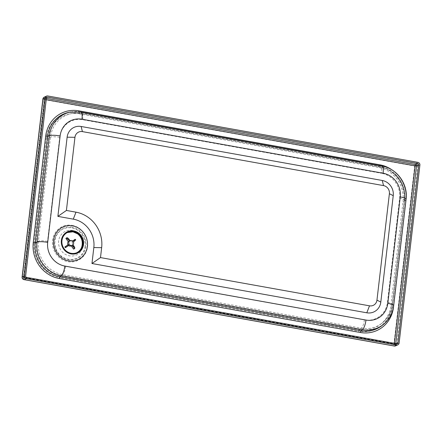 <?xml version="1.0" encoding="UTF-8"?>
<svg xmlns="http://www.w3.org/2000/svg" width="442" height="442" viewBox="0 0 442 442"><rect width="100%" height="100%" fill="white"/><g stroke="black" fill="none" stroke-linecap="round" stroke-linejoin="round"><path stroke-width="0.33" stroke-dasharray="2.21 1.66" d="M382.363 325.284A29.791 27.868 65.1 0 0 392.325 306.731L404.756 200.303A29.791 27.868 65.1 0 0 404.922 195.281A29.791 27.868 65.1 0 0 394.938 173.767A29.791 27.868 65.1 0 0 380.131 166.258L79.007 112.257A29.791 27.868 65.1 0 0 69.272 112.285M399.607 198.298A7.448 1.442 6.7 0 1 404.618 200.27A7.448 1.442 6.7 0 1 404.402 200.563L403.049 201.491A1.74 0.337 -173.3 0 0 404.215 201.939L392.071 305.947A1.74 0.337 6.7 0 1 390.899 305.499A29.791 27.868 -114.9 0 1 380.938 324.047A29.791 27.868 -114.9 0 1 359.501 329.5L60.709 275.924A29.791 27.868 -114.9 0 1 36.084 241.873L48.233 137.865A29.791 27.868 -114.9 0 1 69.902 113.887A29.791 27.868 -114.9 0 1 79.632 113.865L378.424 167.441A29.791 27.868 -114.9 0 1 393.231 174.949A29.791 27.868 -114.9 0 1 403.214 196.469A29.791 27.868 -114.9 0 1 403.049 201.491L390.899 305.499L392.258 304.571A29.294 27.398 -114.9 0 1 382.463 322.809A29.294 27.398 -114.9 0 1 361.379 328.168L62.587 274.592A29.294 27.398 -114.9 0 1 38.377 241.111L50.521 137.103A29.294 27.398 -114.9 0 1 71.831 113.522A29.294 27.398 -114.9 0 1 81.4 113.5L380.192 167.082A7.448 2.199 100.2 0 1 380.452 167.076A7.448 2.199 100.2 0 1 381.529 173.297L82.737 119.721A21.873 20.459 65.1 0 0 59.681 137.346L47.532 241.354A21.873 20.459 65.1 0 0 65.609 266.355L364.401 319.931A21.873 20.459 65.1 0 0 387.457 302.306L399.607 198.298A21.873 20.459 65.1 0 0 381.529 173.297M71.217 245.846L72.377 245.304M75.781 239.923L75.621 239.962A6.63 6.199 65.1 0 0 75.118 239.266M74.753 239.437A6.63 6.199 -114.9 0 1 75.256 240.133L72.212 242.454L73.378 241.912M75.256 240.133L75.621 239.962M66.532 237.94L68.908 241.238L70.074 240.697M72.875 241.216L71.715 241.757L72.67 241.028M68.908 241.238A2.575 2.409 -114.9 0 1 71.715 241.757M72.212 242.454A2.575 2.409 -114.9 0 1 71.858 245.36L73.024 244.818M69.571 244.785L65.372 247.642M71.858 245.36L74.234 248.653L74.604 248.481M74.234 248.653A6.63 6.199 -114.9 0 1 73.593 249.139M85.207 246.238A16.105 15.067 -114.9 0 1 76.842 258.15A16.105 15.067 -114.9 0 1 56.399 249.879A16.105 15.067 -114.9 0 1 63.283 228.934A16.105 15.067 -114.9 0 1 78.864 231.017A16.105 15.067 -114.9 0 1 85.207 246.238M85.096 246.293A16.105 15.067 -114.9 0 1 76.726 258.2A16.105 15.067 -114.9 0 1 56.283 249.934A16.105 15.067 -114.9 0 1 63.173 228.984A16.105 15.067 -114.9 0 1 71.764 227.895A16.105 15.067 -114.9 0 1 85.096 246.293M67.748 232.299L67.493 232.42A11.172 10.448 65.1 0 0 67.245 232.531A11.172 10.448 65.1 0 0 62.466 247.067A11.172 10.448 65.1 0 0 76.648 252.802A11.172 10.448 65.1 0 0 76.897 252.68L77.151 252.564M72.394 230.448A13.033 12.194 -114.9 0 1 80.781 251.399A13.033 12.194 -114.9 0 1 59.559 247.592A13.033 12.194 -114.9 0 1 72.394 230.448M72.129 227.138A16.757 15.674 65.1 0 0 55.626 249.183A16.757 15.674 65.1 0 0 82.914 254.078A16.757 15.674 65.1 0 0 72.129 227.138M72.184 225.398A18.619 17.415 -114.9 0 1 84.168 255.327A18.619 17.415 -114.9 0 1 53.841 249.89A18.619 17.415 -114.9 0 1 72.184 225.398M393.656 305.649A8.691 1.685 6.7 0 1 393.408 305.991L405.839 199.563A8.691 1.685 -173.3 0 0 406.087 199.22M383.579 324.29A29.387 27.492 65.1 0 0 393.408 305.991L392.325 306.731A1.74 0.337 -173.3 0 0 393.441 307.173M80.726 111.964A8.691 2.569 -79.8 0 0 80.422 111.97A29.387 27.492 65.1 0 0 70.819 111.992M381.855 165.96A8.691 2.569 -79.8 0 0 381.545 165.965L80.422 111.97L79.007 112.257A1.74 0.514 -79.8 0 1 78.798 111.688M405.911 200.751A1.74 0.337 -173.3 0 1 404.756 200.303L405.839 199.563A29.387 27.492 65.1 0 0 381.545 165.965L380.131 166.258A1.74 0.514 100.2 0 1 379.916 165.617M82.737 119.721A7.448 2.199 -79.8 0 0 81.665 113.495A7.448 2.199 -79.8 0 0 81.4 113.5L79.632 113.865A1.74 0.514 100.2 0 1 79.444 112.439L378.236 166.015A31.432 29.404 -114.9 0 1 404.215 201.939M59.681 137.346A7.448 1.442 -173.3 0 0 50.521 137.103L48.233 137.865A1.74 0.337 6.7 0 1 46.316 137.76A31.432 29.404 -114.9 0 1 79.444 112.439M47.532 241.354A7.448 1.442 -173.3 0 0 38.377 241.111L36.084 241.873A1.74 0.337 -173.3 0 1 34.167 241.768L46.316 137.76M65.609 266.355A7.448 2.199 100.2 0 1 62.587 274.592L60.709 275.924A1.74 0.514 100.2 0 0 60.145 277.698A31.432 29.404 -114.9 0 1 34.167 241.768M364.401 319.931A7.448 2.199 100.2 0 1 361.379 328.168L359.501 329.5A1.74 0.514 100.2 0 0 358.937 331.273L60.145 277.698M387.457 302.306A7.448 1.442 6.7 0 1 392.468 304.278A7.448 1.442 6.7 0 1 392.258 304.571L404.402 200.563A29.294 27.398 -114.9 0 0 380.192 167.082L378.424 167.441A1.74 0.514 100.2 0 1 378.236 166.015M392.071 305.947A31.432 29.404 -114.9 0 1 358.937 331.273M42.891 99.025A2.359 0.459 -173.3 0 0 44.476 99.649A2.359 0.696 100.2 0 1 45.498 97.002L415.723 163.391A2.359 0.696 -79.8 0 0 414.695 166.037L44.476 99.649L23.686 277.675L393.91 344.064L414.695 166.037A2.359 0.459 -173.3 0 0 417.673 166.087L396.883 344.108A2.359 0.459 6.7 0 1 393.91 344.064A2.359 0.696 -79.8 0 0 394.247 346.031M406.021 199.778A31.432 29.404 65.1 0 0 392.303 170.087M46.222 99.71L44.874 99.467L24.083 277.488L394.308 343.876L394.369 343.335M395.75 343.583L395.712 343.898L394.308 343.876A1.116 0.331 -79.8 0 0 394.468 344.81A1.116 0.331 -79.8 0 0 394.535 344.799L24.316 278.41A1.116 0.331 100.2 0 1 24.244 278.421A1.116 0.331 100.2 0 1 24.083 277.488L23.332 277.195L44.123 99.168L44.874 99.467A1.116 0.331 100.2 0 1 45.36 98.212L46.371 98.395M396.214 343.666L395.712 343.898A1.116 1.044 -114.9 0 1 394.535 344.799L396.767 343.766M26.542 277.377L24.316 278.41A1.116 1.044 -114.9 0 1 23.393 277.134L25.619 276.101M46.41 98.08L44.183 99.113A1.116 1.044 -114.9 0 1 45.36 98.212L46.548 97.66M417.95 162.358L415.723 163.391A2.359 2.204 -114.9 0 1 417.673 166.087L419.9 165.048M24.028 279.642A2.359 0.696 100.2 0 1 23.686 277.675A2.359 0.459 6.7 0 1 22.1 277.051M399.109 343.075L396.883 344.108A2.359 2.204 -114.9 0 1 395.656 345.848M44.239 97.163A2.359 2.204 -114.9 0 1 45.498 97.002L47.73 95.969M380.938 324.047L382.463 322.809C388.164 318.013 391.496 311.837 392.468 304.278L404.618 200.27C406.734 185.165 395.341 169.397 380.452 167.076L81.665 113.495L71.831 113.522L69.902 113.887M393.231 174.949C399.341 180.833 402.668 188.005 403.214 196.469M404.922 195.281C404.375 186.822 401.049 179.651 394.938 173.767M397.364 343.688L395.131 344.727A1.116 1.116 0 0 1 394.468 344.81L24.244 278.421A1.116 1.116 0 0 1 23.332 277.195L44.123 99.168A1.116 1.116 0 0 1 44.764 98.284L46.99 97.251M68.98 241.205L70.068 240.697"/><path stroke-width="0.66" d="M73.72 231.547A11.172 10.448 -114.9 0 1 82.881 241.122A11.172 10.448 -114.9 0 1 77.151 252.564A11.172 10.448 -114.9 0 1 62.968 246.829A11.172 10.448 -114.9 0 1 67.748 232.299A11.172 10.448 -114.9 0 1 73.72 231.547M91.964 263.515L93.831 247.548A24.851 23.244 65.1 0 0 73.289 219.144L57.88 216.381L67.129 137.186A13.282 12.426 -114.9 0 1 81.129 126.484L382.258 180.48A13.282 12.426 -114.9 0 1 393.236 195.668L380.805 302.09A13.282 12.426 -114.9 0 1 366.805 312.798L91.964 263.515L100.494 257.587L101.654 247.669A31.056 29.05 65.1 0 0 75.985 212.171L66.41 210.453L57.88 216.381M66.41 210.453L74.952 137.313A7.078 6.619 -114.9 0 1 82.416 131.611L383.54 185.607A7.078 6.619 -114.9 0 1 389.391 193.695L376.96 300.124A7.078 6.619 -114.9 0 1 369.501 305.825L100.494 257.587M73.792 230.945A11.79 11.028 -114.9 0 1 81.383 249.901A11.79 11.028 -114.9 0 1 62.178 246.454A11.79 11.028 -114.9 0 1 73.792 230.945M72.51 225.818A17.995 16.835 -114.9 0 1 84.09 254.752A17.995 16.835 -114.9 0 1 54.78 249.498A17.995 16.835 -114.9 0 1 72.51 225.818M365.954 320.058L64.83 266.062A20.735 19.398 -114.9 0 1 47.692 242.36L60.123 135.932A20.735 19.398 -114.9 0 1 81.98 119.224A8.691 2.569 -79.8 0 0 80.726 111.964L69.272 112.285A29.791 27.868 65.1 0 0 47.603 136.263L35.178 242.691A29.791 27.868 65.1 0 0 59.797 276.736L360.926 330.738A29.791 27.868 65.1 0 0 382.363 325.284L383.579 324.29C389.325 319.456 392.684 313.245 393.656 305.649A8.691 1.685 6.7 0 0 387.816 303.35A20.735 19.398 -114.9 0 1 365.954 320.058A8.691 2.569 100.2 0 1 362.429 329.671A29.387 27.492 65.1 0 0 383.579 324.29M417.812 163.562A1.116 1.044 -114.9 0 1 418.734 164.844L397.944 342.865A1.116 1.044 -114.9 0 1 396.767 343.766L26.542 277.377A1.116 1.044 -114.9 0 1 25.619 276.101L46.41 98.08A1.116 1.044 -114.9 0 1 47.587 97.179L417.812 163.562L415.579 164.601A1.116 0.331 -79.8 0 0 415.093 165.855L46.222 99.71M419.9 165.048A2.359 2.204 65.1 0 0 417.95 162.358L47.73 95.969A2.359 2.204 65.1 0 0 45.244 97.87L24.454 275.891A2.359 2.204 65.1 0 0 26.404 278.587L396.623 344.975A2.359 2.204 65.1 0 0 399.109 343.075L419.9 165.048M73.3 246.586C74.14 247.829 74.355 248.625 73.963 248.973L74.604 248.481C75.002 248.139 74.781 247.343 73.947 246.1A4.144 3.879 -114.9 0 1 73.3 246.586L72.377 245.304A2.575 2.409 -114.9 0 1 69.571 244.785L68.394 245.686A4.144 3.879 -114.9 0 1 67.891 244.99L69.074 244.089A2.575 2.409 -114.9 0 1 69.427 241.183L68.504 239.901A4.144 3.879 -114.9 0 1 69.145 239.415L70.074 240.697A2.575 2.409 -114.9 0 1 72.875 241.216L74.057 240.315A4.144 3.879 -114.9 0 1 74.56 241.012L73.378 241.912A2.575 2.409 -114.9 0 1 73.024 244.818L73.947 246.1M73.963 248.973L73.593 249.139L71.217 245.846A2.575 2.409 -114.9 0 1 68.621 245.514M74.56 241.012L75.621 239.962M72.67 241.028L75.118 239.266L75.781 239.923M75.118 239.266L74.057 240.315M69.145 239.415C68.217 238.216 67.466 237.669 66.897 237.768A6.63 6.199 65.1 0 0 66.256 238.26C66.825 238.155 67.576 238.702 68.504 239.901M69.427 241.183L68.267 241.724L65.891 238.426A6.63 6.199 -114.9 0 1 66.532 237.94L66.897 237.768M67.891 244.99L65.239 246.774A6.63 6.199 65.1 0 0 65.736 247.47L68.394 245.686M65.736 247.47L65.372 247.642A6.63 6.199 -114.9 0 1 64.869 246.945L69.074 244.089M64.869 246.945L65.239 246.774M65.891 238.426L66.256 238.26M67.913 244.63A2.575 2.409 -114.9 0 1 68.267 241.724M76.897 252.68A11.172 10.448 65.1 0 0 82.35 241.21A11.172 10.448 65.1 0 0 73.217 231.779A11.172 10.448 65.1 0 0 67.499 232.42M101.654 247.669L93.831 247.548M75.985 212.171L73.289 219.144M74.952 137.313L67.129 137.186M82.416 131.611L81.129 126.484M383.54 185.607L382.258 180.48M389.391 193.695L393.236 195.668M376.96 300.124L380.805 302.09M369.501 305.825L366.805 312.798M393.656 305.649L406.087 199.22A8.691 1.685 -173.3 0 0 400.242 196.922L387.816 303.35M64.83 266.062A8.691 2.569 100.2 0 1 61.305 275.675L362.429 329.671L360.926 330.738A1.74 0.514 -79.8 0 0 360.363 332.511A31.432 29.404 65.1 0 0 393.496 307.184L405.922 200.756A31.432 29.404 65.1 0 0 406.021 199.778M47.692 242.36A8.691 1.685 -173.3 0 0 37.012 242.078A29.387 27.492 65.1 0 0 61.305 275.675L59.797 276.736A1.74 0.514 100.2 0 0 59.234 278.51L360.363 332.511M60.123 135.932A8.691 1.685 -173.3 0 0 49.438 135.65L37.012 242.078L35.178 242.691A1.74 0.337 -173.3 0 1 33.255 242.586A31.432 29.404 65.1 0 0 59.234 278.51M70.819 111.992A29.387 27.492 65.1 0 0 49.438 135.65L47.603 136.263A1.74 0.337 -173.3 0 1 45.686 136.158L33.255 242.586M81.98 119.224L383.103 173.22A8.691 2.569 -79.8 0 0 381.855 165.96L80.726 111.964M383.103 173.22A20.735 19.398 -114.9 0 1 400.242 196.922M379.916 165.617A1.74 0.514 100.2 0 1 379.943 164.833L78.82 110.831A1.74 0.514 -79.8 0 0 78.798 111.688M78.82 110.831A31.432 29.404 65.1 0 0 45.686 136.158M392.303 170.087A31.432 29.404 65.1 0 0 379.943 164.833M394.369 343.335L415.093 165.855L416.502 165.877L395.75 343.583M46.371 98.395L415.579 164.601A1.116 1.044 -114.9 0 1 416.502 165.877L418.734 164.844M46.548 97.66L47.587 97.179M396.214 343.666L397.944 342.865M394.247 346.031A2.359 0.696 -79.8 0 0 394.397 346.009L24.172 279.62A2.359 0.696 100.2 0 1 24.028 279.642L394.247 346.031A2.359 2.359 0 0 0 395.656 345.848A2.359 2.204 -114.9 0 1 394.397 346.009L396.623 344.975M22.1 277.051A2.359 0.459 6.7 0 1 22.227 276.924L43.018 98.903A2.359 0.459 -173.3 0 0 42.891 99.025L22.1 277.051A2.359 2.359 0 0 0 24.028 279.642M26.404 278.587L24.172 279.62A2.359 2.204 -114.9 0 1 22.227 276.924L24.454 275.891M45.244 97.87L43.018 98.903A2.359 2.204 -114.9 0 1 44.239 97.163A2.359 2.359 0 0 0 42.891 99.025M74.035 248.918A6.63 6.199 65.1 0 0 74.604 248.481M67.245 232.531L72.985 231.818L77.521 233.812C79.963 235.685 81.499 238.161 82.124 241.238C82.759 246.702 80.936 250.559 76.648 252.802M406.087 199.22C408.204 184.076 396.8 168.297 381.855 165.96M44.239 97.163L46.471 96.124M395.656 345.848L397.883 344.815M71.145 245.879L72.311 245.338"/></g></svg>
